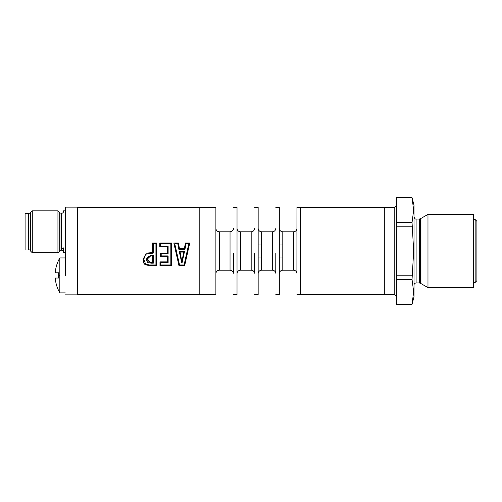 <?xml version="1.0" encoding="UTF-8"?>
<svg xmlns="http://www.w3.org/2000/svg" width="502" height="502" viewBox="0 0 502 502"><rect width="100%" height="100%" fill="white"/><g stroke="black" fill="none" stroke-linecap="round" stroke-linejoin="round"><path stroke-width="0.75" d="M296.946 253.14L296.914 228.768C296.519 230.638 295.364 231.648 293.457 231.798L293.457 270.202C295.364 270.346 296.519 271.356 296.914 273.226L296.946 207.32L300.441 207.32L300.441 294.674L300.441 207.32L384.3 207.32L384.306 294.68L394.785 294.68L394.785 207.32L384.306 207.32L384.3 292.93M183.468 253.133L183.682 252.079L180.092 252.079L181.906 262.207L183.468 253.133M77.515 294.674L215.885 294.674L215.885 207.32L199.809 207.32L199.809 294.674L199.809 207.32L77.515 207.32M156.68 265.652L149.351 265.652L143.948 263.437L143.045 259.383L146.258 253.133L152.482 252.594L152.482 242.987L156.68 242.987L156.68 265.652L156.68 253.755M160.477 253.052L167.404 253.052L167.404 246.815L159.787 246.815L159.787 242.987L171.602 242.987L171.602 265.652L159.962 265.652L159.962 261.881L159.962 265.589L171.602 265.589L171.602 253.755M184.642 265.589L178.976 265.589L173.824 242.987L178.373 242.987L179.49 248.685L184.347 248.685L185.439 242.987L189.75 242.987L184.642 265.652L178.976 265.652L175.644 251M186.725 253.133L188.834 243.677L186.041 243.677L184.949 249.375L178.888 249.375L177.783 243.677L174.734 243.677L179.547 264.962L184.083 264.962L186.725 253.133M182.113 262.527L181.699 262.527L179.227 251.389L184.523 251.389L182.113 262.577L181.699 262.577L179.227 251.389M187.943 251L184.642 265.652M173.824 243.018L178.373 243.018L179.49 248.691L184.347 248.691L185.439 243.018L189.75 243.018M174.734 243.677L176.39 251M187.202 251L188.834 243.677M184.523 251.389L182.113 262.577M183.682 252.079L180.092 252.079M170.849 243.708L170.849 253.127L170.849 243.677L160.533 243.677L160.533 246.118L168.126 246.118L168.126 253.133L168.126 246.143L160.533 246.143L160.533 243.708M159.787 243.018L171.602 243.006M155.927 243.708L155.927 253.127L155.927 243.677L153.235 243.677L153.235 253.133L153.235 243.708M152.482 243.018L156.68 243.006M150.776 262.49L152.602 262.49L152.602 255.731L150.838 255.731L147.274 259.145L150.776 262.49M152.602 255.731L152.602 262.439M152.602 255.713L149.897 255.782M153.336 263.18L150.776 263.18L146.553 259.114L150.807 255.041L153.336 255.041L153.336 263.18L153.336 255.041M153.336 263.13L148.623 262.847L147.494 262.201L146.653 260.369L146.559 258.781M148.692 256.076L147.5 257.407L147.274 258.976M156.68 265.589L149.351 265.589L145.323 264.73L144.532 264.127L143.258 261.561L143.057 258.863M144.833 255.091L146.12 253.981L153.235 253.127L149.408 253.315L145.586 254.332L143.767 259.383L145.687 264.184L149.351 264.962L155.927 264.962L155.927 253.133M143.785 260.049L144.018 261.705M159.962 261.881L167.404 261.881L167.404 256.641L160.477 256.641L160.477 253.133L160.477 256.622L167.404 256.622L167.404 261.837M161.198 253.736L168.126 253.736L168.126 253.127L168.126 253.742L161.198 253.742L161.198 255.92L168.126 255.92L168.126 262.577L160.728 262.577L160.728 264.962L170.849 264.962L170.849 253.133M160.728 262.577L168.126 262.527L168.126 255.92M233.53 253.14L233.499 273.226C233.097 271.356 231.943 270.346 230.035 270.202L230.035 231.798C231.943 231.648 233.097 230.638 233.499 228.768L233.53 228.303M233.53 294.674L237.019 294.674L237.026 207.514L233.53 207.32M254.671 253.14L254.639 273.226C254.238 271.356 253.083 270.346 251.176 270.202L251.176 231.798C253.083 231.648 254.238 230.638 254.639 228.768L254.671 228.303M254.671 294.674L258.16 294.674L258.16 207.32L254.671 207.32M275.805 253.14L275.774 273.226C275.378 271.356 274.224 270.346 272.316 270.202L272.316 231.798C274.224 231.648 275.378 230.638 275.774 228.768L275.805 228.303M275.805 294.674L279.3 294.674L279.3 207.32L275.805 207.32M296.946 207.32L296.946 228.303M396.536 197.757L412.042 197.713L396.536 197.757L396.536 222.543L412.042 222.543L413.679 210.15L412.042 197.757M412.042 197.713L414.006 205.054L414.006 296.946L412.042 304.287L396.536 304.287L412.042 304.243L413.679 291.85L412.042 279.457L413.679 251L412.042 222.543M416.102 282.971L416.102 219.029L419.371 219.029L419.371 282.971L416.102 282.971C414.828 283.097 414.131 283.793 414.006 285.067M420.419 218.746L427.98 214.379L427.98 287.621L420.419 283.253L420.419 218.746L419.371 219.029M427.98 214.379L473.405 214.379L473.405 287.621L427.98 287.621M473.405 219.55L475.156 219.55L475.156 282.45L473.405 282.45M475.156 219.55L476.9 221.3L476.9 280.7L475.156 282.45M396.536 222.543L396.536 275.786L412.042 275.786M396.536 275.786L396.536 279.457L412.042 279.457M396.536 279.457L396.536 304.243M396.536 226.214L412.042 226.214M420.933 218.452L420.933 283.548M65.285 275.41L65.285 207.144L65.285 275.41M65.285 257.94L59.832 257.94L59.832 292.879A34.939 34.939 0 0 1 55.251 278.033L58.646 278.026L58.646 275.416L58.646 278.026M58.646 272.787L58.646 275.41L58.646 272.787L55.251 272.793L58.646 272.793M30.34 213.733L30.34 250.843L30.34 213.733L28.595 213.733M32.279 252.782L32.279 210.853L57.943 210.853L57.943 252.782L32.279 252.782L30.34 250.843M63.534 247.9L63.534 252.224C63.541 252.82 63.999 250.762 61.439 250.159L61.439 213.475C63.999 212.873 63.541 210.815 63.534 211.411L63.534 211.38M59.725 251L59.725 212.635M30.496 212.635L30.496 248.503M25.1 213.701L25.1 249.99L25.1 213.701M25.1 213.645L28.595 213.645L28.595 249.99L25.1 249.99M25.1 228.799L25.1 246.626M25.1 232.947L25.1 232.627M65.285 207.144L77.515 207.144L77.515 294.85L65.285 294.85M230.035 270.202L219.374 270.202L219.374 231.798C217.466 231.648 216.312 230.638 215.916 228.768L215.885 228.303M251.176 270.202L240.514 270.202L240.514 231.798C238.607 231.648 237.452 230.638 237.051 228.768L237.019 228.303M272.316 270.202L261.655 270.202L261.655 231.798C259.747 231.648 258.593 230.638 258.191 228.768L258.16 228.303M293.457 270.202L282.795 270.202L282.795 231.798C280.888 231.648 279.733 230.638 279.332 228.768L279.3 228.303M58.646 275.41L59.832 275.41M61.439 250.159L59.951 250.774L59.951 212.861L61.439 213.475M384.3 294.674L296.946 294.674M282.795 244.976L279.3 244.976M261.655 244.976L258.16 244.976M293.457 231.798L282.795 231.798M282.795 270.202C280.888 270.346 279.733 271.356 279.332 273.226L279.3 273.69M272.316 231.798L261.655 231.798M261.655 270.202C259.747 270.346 258.593 271.356 258.191 273.226L258.16 273.69M251.176 231.798L240.514 231.798M240.514 270.202C238.607 270.346 237.452 271.356 237.051 273.226L237.019 273.69M230.035 231.798L219.374 231.798M219.374 270.202C217.466 270.346 216.312 271.356 215.916 273.226L215.885 273.69M282.795 257.018L279.3 257.018M261.655 257.018L258.16 257.018M394.785 207.32L396.536 205.575M416.102 219.029C415.982 218.64 415.461 220.146 414.006 216.933M419.371 282.971L420.419 283.253M394.785 294.68L396.536 296.425M59.832 257.94A34.939 34.939 0 0 0 55.251 272.793M65.285 292.879L59.832 292.879M30.34 249.902L28.595 249.902M59.951 250.774L57.943 252.782M65.285 252.782L63.534 252.782M65.285 210.853L63.534 210.853M59.951 212.861L57.943 210.853M30.34 212.792L32.279 210.853M63.534 248.503L61.439 248.503"/></g></svg>
